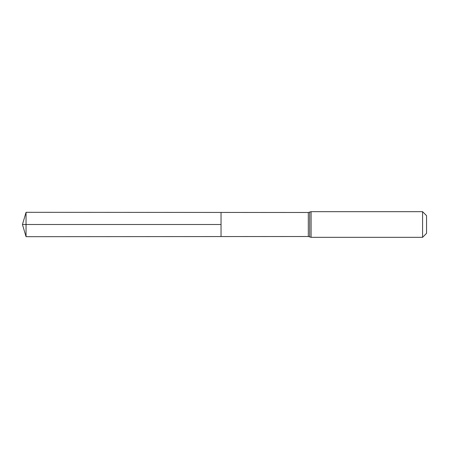 <?xml version="1.0" encoding="UTF-8"?>
<svg xmlns="http://www.w3.org/2000/svg" width="449" height="449" viewBox="0 0 449 449"><rect width="100%" height="100%" fill="white"/><g stroke="black" fill="none" stroke-linecap="round" stroke-linejoin="round"><path stroke-width="0.67" d="M221.037 224.5L221.037 212.433L26.048 212.315L26.048 236.685L221.037 236.567L221.037 212.433L308.311 212.489L308.311 236.511L221.037 236.567L221.037 224.5M422.571 211.67L422.571 237.33L426.55 233.351L426.55 215.649L422.571 211.67L311.095 211.67L308.311 212.489M26.048 236.685L22.45 224.5L221.037 224.5L26.048 224.5M422.571 237.33L311.095 237.33L311.095 211.67M311.095 237.33L309.703 236.92L309.703 212.08M309.703 236.92L308.311 236.511M22.45 224.5L26.048 212.315"/></g></svg>
